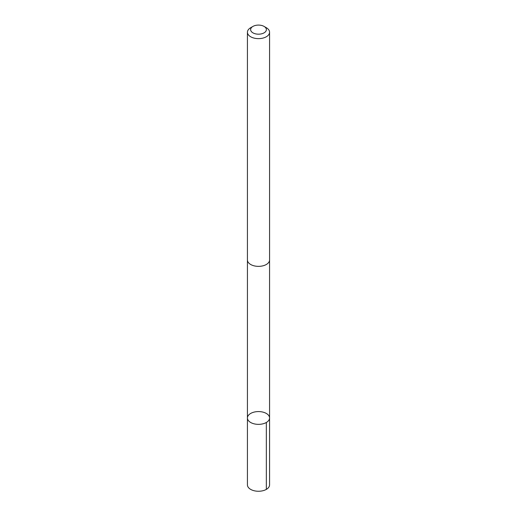 <?xml version="1.0" encoding="UTF-8"?>
<svg xmlns="http://www.w3.org/2000/svg" width="517" height="517" viewBox="0 0 517 517"><rect width="100%" height="100%" fill="white"/><g stroke="black" fill="none" stroke-linecap="round" stroke-linejoin="round"><path stroke-width="0.78" d="M248.166 420.256A11.07 6.391 180 0 1 247.43 417.969A11.07 6.391 180 0 1 258.5 411.577A11.07 6.391 180 0 1 269.57 417.969A11.07 6.391 180 0 1 260.516 424.25A11.07 6.391 180 0 1 248.166 420.256A11.07 6.391 180 0 1 247.43 417.969L247.43 484.862A11.07 6.391 0 0 0 248.16 487.156A11.07 6.391 0 0 0 260.516 491.15A11.07 6.391 0 0 0 269.57 484.862L269.57 417.969A11.07 6.391 180 0 1 260.516 424.25A11.07 6.391 180 0 1 248.166 420.256M252.929 26.419L250.667 27.724A11.07 6.391 0 0 0 247.43 32.241L247.43 259.967A11.07 6.391 0 0 0 258.5 266.358A11.07 6.391 0 0 0 269.57 259.967L269.57 32.241A11.07 6.391 0 0 0 268.84 29.954A11.07 6.391 0 0 0 266.333 27.724L264.071 26.419A7.878 4.55 0 0 0 252.929 26.419A7.878 4.55 0 0 0 252.212 32.371A7.878 4.55 0 0 0 262.319 33.611A7.878 4.55 0 0 0 265.854 28.002A7.878 4.55 0 0 0 264.071 26.419M247.43 32.241A11.07 6.391 0 0 0 258.5 38.633A11.07 6.391 0 0 0 269.57 32.241M266.326 422.486L266.333 489.386M247.436 260.251L247.43 417.969M269.564 260.251L269.57 417.969"/></g></svg>
